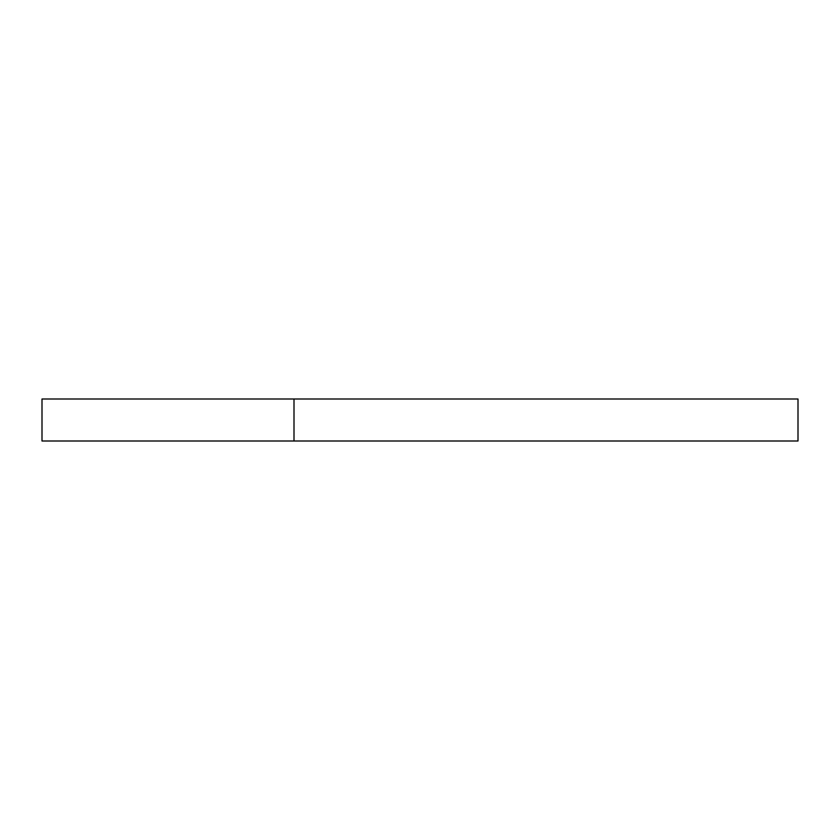 <?xml version="1.0" encoding="UTF-8"?>
<svg xmlns="http://www.w3.org/2000/svg" width="840" height="840" viewBox="0 0 840 840"><rect width="100%" height="100%" fill="white"/><g stroke="black" fill="none" stroke-linecap="round" stroke-linejoin="round"><path stroke-width="1.26" d="M42 441L42 399L42 441L294 441L294 399L42 399L294 399L294 441L798 441L798 399L294 399L798 399L798 441L42 441"/></g></svg>
